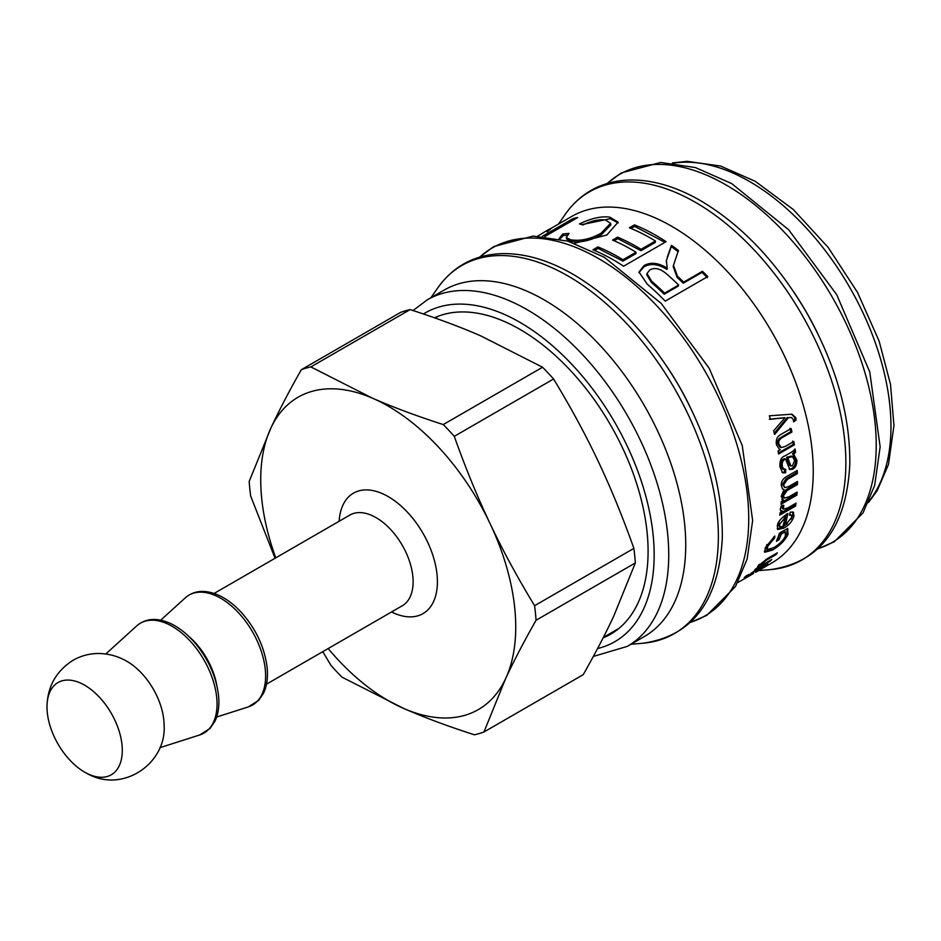 <?xml version="1.0" encoding="UTF-8"?>
<svg xmlns="http://www.w3.org/2000/svg" width="941" height="941" viewBox="0 0 941 941"><rect width="100%" height="100%" fill="white"/><g stroke="black" fill="none" stroke-linecap="round" stroke-linejoin="round"><path stroke-width="1.41" d="M454.28 436.33L553.579 379C570.74 407.265 585.584 434.648 598.123 461.149C610.709 487.626 622.624 516.703 633.881 548.38L534.594 605.698C517.432 577.445 502.576 550.062 490.049 523.549C477.452 497.071 465.536 467.995 454.28 436.33A203.503 117.496 -120 0 0 443.258 424.567C416.887 416.075 393.35 407.312 372.671 398.278L310.859 366.919L410.147 309.601C436.53 318.093 460.055 326.845 480.745 335.878L542.557 367.237L443.258 424.567M553.579 379A203.503 117.496 -120 0 0 542.557 367.237M328.15 648.561A180.319 104.11 -120 0 0 403.795 708.502A180.319 104.11 -120 0 0 505.611 678.661A180.319 104.11 -120 0 0 490.049 523.549A180.319 104.11 -120 0 0 372.671 398.278A180.319 104.11 -120 0 0 270.855 428.12A180.319 104.11 -120 0 0 275.772 557.837M86.525 773.161L86.525 773.161A53.237 30.735 -120 0 0 122.012 744.931A53.237 30.735 -120 0 0 83.314 684.448A53.237 30.735 -120 0 0 47.05 704.727A53.237 30.735 -120 0 0 86.513 773.161C122.671 794.31 167.016 763.08 164.087 724.888A52.249 30.171 -120 0 0 163.816 720.088A52.249 30.171 -120 0 0 127.647 661.758C119.566 656.9 110.767 654.171 101.252 653.572C91.277 653.078 81.914 655.301 73.139 660.229C56.719 670.686 48.026 685.542 47.05 704.785M410.147 309.601A203.503 117.496 -120 0 0 400.584 312.4L301.296 369.719C289.122 391.197 278.971 410.664 270.855 428.12L249.189 481.451A203.503 117.496 -120 0 0 250.659 496.013L275.066 558.248M310.859 366.919A203.503 117.496 -120 0 0 301.296 369.719M635.34 562.941L613.685 616.261C605.557 633.728 595.406 653.195 583.232 674.662L483.945 731.992L505.611 678.661C513.727 661.205 523.878 641.738 536.052 620.26L635.34 562.941A203.503 117.496 -120 0 0 633.881 548.38M536.052 620.26A203.503 117.496 -120 0 0 534.594 605.698M322.775 651.666L330.961 665.381A203.503 117.496 -120 0 0 341.983 677.144L403.795 708.502C424.473 717.536 448.01 726.299 474.382 734.792A203.503 117.496 -120 0 0 483.945 731.992M603.11 637.88A181.178 104.604 -120 0 0 610.568 634.234A181.178 104.604 -120 0 0 638.445 489.402A181.178 104.604 -120 0 0 520.538 329.715A181.178 104.604 -120 0 0 434.483 317.799M593.336 656.453L627.306 646.385L644.303 636.563A200.068 115.508 -120 0 0 675.085 476.64A200.068 115.508 -120 0 0 544.886 300.308A200.068 115.508 -120 0 0 444.234 290.04L427.238 299.85L413.017 310.53M755.623 572.293L771.808 562.953A200.068 115.508 -120 0 0 802.591 403.03A200.068 115.508 -120 0 0 672.392 226.687A200.068 115.508 -120 0 0 571.74 216.43L550.25 228.839M656.63 235.791A200.068 115.508 60 0 1 666.099 241.672L623.589 266.209A200.068 115.508 -120 0 0 614.132 260.328A200.068 115.508 -120 0 0 592.912 249.812L597.923 246.918A200.068 115.508 60 0 1 619.143 257.434A200.068 115.508 60 0 1 622.977 259.728L635.998 252.223A200.068 115.508 -120 0 0 632.152 249.918A200.068 115.508 -120 0 0 612.544 240.073L617.602 237.167A200.068 115.508 60 0 1 637.21 247.001A200.068 115.508 60 0 1 641.044 249.306L655.418 241.002A200.068 115.508 -120 0 0 651.584 238.708A200.068 115.508 -120 0 0 629.4 227.804L634.446 224.887A200.068 115.508 60 0 1 656.63 235.791M788.593 453.821C792.298 451.833 794.451 450.21 795.051 448.939A200.068 115.508 60 0 1 795.545 452.421L793.686 454.244L796.839 460.02C797.062 464.325 795.721 467.383 792.804 469.194L789.793 469.571L785.617 459.137C783.088 459.843 781.959 462.172 782.242 466.113L783.712 469.453L785.747 469.371L785.653 472.747L782.665 472.817L779.995 466.901C779.548 460.643 781.206 456.973 784.982 455.915L788.593 453.821M781.842 499.342L783.465 500.224L781.183 496.401L784.065 489.673L782.877 489.273L781.253 485.603C781.136 481.745 782.83 478.793 786.358 476.734L797.227 470.465A200.068 115.508 60 0 1 797.368 473.652L787.37 479.416L783.582 484.98L784.759 487.544L788.287 486.779L797.486 481.474A200.068 115.508 60 0 1 797.439 484.556L787.147 490.496L783.477 495.695L784.335 498.095L788.899 496.848L797.109 492.108A200.068 115.508 60 0 1 796.886 495.084L781.065 504.223A200.068 115.508 -120 0 0 781.265 501.553L783.465 500.294A200.068 115.508 -120 0 0 783.465 500.224L782.371 499.836M780.242 509.14L781.406 505.658L783.771 505.246L783.347 509.14L787.688 507.987L796.004 503.188A200.068 115.508 60 0 1 795.592 506.011L779.76 515.139A200.068 115.508 -120 0 0 780.148 512.574L782.524 511.21A200.068 115.508 -120 0 0 782.524 511.139L780.771 510.822L780.242 509.14M737.732 582.62L751.13 574.833A200.068 115.508 60 0 1 748.813 576.233A200.068 115.508 60 0 1 746.966 577.256L742.39 579.927M751.271 574.81L753.529 573.445M667.204 257.399L671.439 245.307A200.068 115.508 60 0 1 678.437 250.447L673.474 265.303L677.473 276.231A200.068 115.508 60 0 1 683.684 282.124L702.445 271.29A200.068 115.508 60 0 1 707.726 276.595L665.228 301.132A200.068 115.508 -120 0 0 647.279 284.194L638.986 272.008L644.02 265.633C650.643 261.81 658.382 262.668 667.216 268.209L666.357 260.61L671.298 246.624L678.249 251.718M558.954 238.826L562.706 233.968L569.023 233.392L566.27 237.614L570.669 239.767C580.056 241.367 590.172 239.19 601.04 233.25L610.568 223.276L605.486 220.029C599.241 219.077 591.76 220.7 583.055 224.923L579.444 223.934C591.348 218.241 601.475 215.983 609.827 217.159L618.108 222.147L606.769 235.05L574.433 243.284M542.298 236.332L573.069 218.571A200.068 115.508 60 0 1 577.703 217.536L544.78 236.544M547.086 231.851C553.978 226.605 551.544 227.616 539.781 234.909L537.723 236.097M751.93 572.622L767.75 563.483A200.068 115.508 60 0 1 766.08 564.965L750.259 574.092A200.068 115.508 -120 0 0 751.93 572.622M745.895 576.104L748.93 574.351A200.068 115.508 60 0 1 747.26 575.821L744.225 577.574A200.068 115.508 -120 0 0 745.895 576.104M759.81 564.188L760.304 564.847C758.693 566.635 759.646 566.517 763.151 564.482L771.796 559.495A200.068 115.508 60 0 1 770.244 561.107L754.423 570.246A200.068 115.508 -120 0 0 755.823 568.787L758.07 567.494L758.293 565.812L767.621 558.436L777.372 552.802A200.068 115.508 60 0 1 775.949 554.661L766.327 560.224L759.658 566.047L758.658 564.682M757.587 566.753L758.105 567.458A200.068 115.508 -120 0 0 758.105 567.458L757.376 567.458M787.629 528.348L788.017 534.441C784.923 540.605 779.677 545.839 772.279 550.144L764.692 552.249L765.327 547.674L774.808 535.994L774.702 537.946L767.797 546.239L767.338 549.591L773.384 547.862C779.395 544.31 783.383 540.381 785.347 536.076L785.3 531.747L781.242 534.088A200.068 115.508 60 0 1 779.007 539.769L776.407 541.275A200.068 115.508 -120 0 0 779.536 533.018L787.782 528.489M777.36 525.831C777.607 522.173 781.089 518.032 787.805 513.433A200.068 115.508 60 0 1 785.135 525.231L791.734 517.409L791.44 515.256L789.393 515.115L790.275 512.104L793.404 512.233L793.957 516.127C792.545 521.008 789.158 525.019 783.818 528.16L777.666 529.477L777.36 525.831M779.442 449.316L776.49 444.811C775.596 439.706 777.231 436.165 781.418 434.166L791.169 428.543A200.068 115.508 60 0 1 791.946 431.99L782.312 437.553C779.313 439.376 778.195 441.588 778.948 444.176L781.324 447.551L785.182 446.469L793.828 441.482A200.068 115.508 60 0 1 794.416 444.834L778.583 453.974A200.068 115.508 -120 0 0 778.066 450.939L780.301 449.645A200.068 115.508 -120 0 0 780.289 449.575L779.866 449.469M770.432 419.333A200.068 115.508 -120 0 0 769.338 415.804L792.016 414.193L795.804 417.639L796.074 420.039L793.628 421.862L793.369 419.757L791.534 417.522L788.429 417.639L774.584 434.483A200.068 115.508 -120 0 0 773.655 430.813L784.947 417.71A200.068 115.508 -120 0 0 784.923 417.639L770.432 419.333M794.098 450.116L794.345 451.962L795.545 452.421M794.345 451.962L792.487 453.774L793.686 454.244M792.487 453.774L795.627 459.49C795.851 463.76 794.51 466.795 791.604 468.606L789.217 469.194M783.712 469.453L782.489 468.9L781.042 465.607C780.759 461.69 781.889 459.373 784.418 458.667L785.617 459.137M784.535 468.83L784.453 472.17L785.653 472.747M784.453 472.17L782.089 472.453M792.428 456.561L791.24 456.079L786.535 457.444L789.711 465.442L790.934 465.995L792.487 465.76L794.639 460.455L792.428 456.561L787.735 457.914L790.934 465.995M786.535 457.444L787.735 457.914M796.074 471.123L796.145 473.005L797.368 473.652M796.145 473.005L786.158 478.781L782.371 484.309L784.759 487.544M796.251 482.18L796.227 483.827L797.439 484.556M796.227 483.827L785.935 489.767L782.265 494.931L783.112 497.307L784.335 498.095M795.792 492.872L795.674 494.26L796.886 495.084M795.674 494.26L781.195 502.623M782.324 488.838L784.065 489.673M782.077 505.54L782.147 508.258L783.347 509.14M794.557 504.023L794.392 505.082L795.592 506.011M794.392 505.082L780.03 513.374M780.324 510.234L782.524 511.139M746.26 577.703A200.068 115.508 -120 0 0 746.601 577.503A200.068 115.508 -120 0 0 746.978 577.28M671.298 246.624L671.439 245.307M673.474 265.303L673.191 266.609L677.12 277.372L683.284 283.217L683.684 282.124M683.284 283.217L702.045 272.384L702.445 271.29M702.045 272.384L707.279 277.642M638.927 272.678L643.856 266.926C650.478 263.104 658.182 263.939 666.957 269.42L667.216 268.209M666.957 269.42L667.334 268.138M666.263 261.28L667.016 258.669M646.996 273.525L646.773 274.796L651.431 282.5A198.351 114.52 60 0 1 664.205 294.227L678.238 286.135L678.626 285.041A200.068 115.508 -120 0 0 667.063 274.349C660.547 268.585 654.783 267.126 649.772 269.996L646.996 273.525L651.713 281.3A200.068 115.508 60 0 1 664.605 293.133L678.626 285.041M664.205 294.227L664.605 293.133M631.023 228.463L634.634 226.381L664.958 242.331M634.634 226.381L634.446 224.887M594.512 250.482L598.1 248.412L597.923 246.918M598.1 248.412L622.942 261.116L622.977 259.728M622.942 261.116L635.951 253.6L635.998 252.223M614.12 240.755L617.767 238.649L617.602 237.167M617.767 238.649L641.009 250.682L641.044 249.306M641.009 250.682L655.383 242.378L655.418 241.002M581.961 224.593L610.227 218.712L618.178 222.923M559.86 239.026L563.236 235.532L562.706 233.968M563.236 235.532L567.211 235.132M566.27 237.614L566.729 239.202L571.069 241.331C580.374 242.907 590.466 240.72 601.323 234.779L610.885 224.781L610.568 223.276M573.669 219.865L573.069 218.571M775.396 553.943L775.949 554.661M759.258 565.494L757.952 566.247M787.394 528.477L786.888 533.276L785.217 536.358M770.232 549.438L764.351 551.402M773.643 536.911L774.702 537.946M766.891 544.568L766.221 548.38L767.338 549.591M781.242 534.088L780.089 532.971L784.147 530.63L785.3 531.747M780.089 532.971L777.878 538.605L779.007 539.769M786.264 514.374L783.959 524.184L785.135 525.231M791.44 515.256L789.722 514.033M792.71 511.892L792.769 515.127L791.063 519.197M787.417 523.584L782.653 527.089L777.231 528.783M779.324 521.267L778.63 525.69L779.807 526.725L782.959 526.36A200.068 115.508 -120 0 0 785.053 517.526L779.548 524.56L779.807 526.725M785.053 517.526L783.865 516.55L781.206 518.703M790.005 428.284L790.769 431.707L791.946 431.99M790.769 431.707L781.148 437.271C778.148 439.094 777.019 441.282 777.784 443.858L780.124 447.187L781.324 447.551M792.651 441.117L793.228 444.434L794.416 444.834M793.228 444.434L778.419 452.986M791.463 414.134L794.663 417.439L794.922 419.827L796.074 420.039M794.922 419.827L793.569 420.839M791.534 417.522L788.429 417.639M787.288 417.475L774.278 433.248M769.315 419.239L784.923 417.639M391.538 611.968A69.552 40.157 -120 0 0 437.036 574.645A69.552 40.157 -120 0 0 386.88 495.848A69.552 40.157 -120 0 0 339.16 521.243M266.491 684.166L402.278 605.769A52.378 30.241 -120 0 0 412.84 576.41A52.378 30.241 -120 0 0 388.139 526.925A52.378 30.241 -120 0 0 349.899 515.045L214.113 593.442M265.28 669.486A63.47 36.652 -120 0 0 232.662 607.016A63.47 36.652 -120 0 0 185.283 597.841C194.022 590.336 205.032 589.419 218.312 595.088C226.369 598.735 234.062 604.51 241.355 612.415C256.023 629 264.609 647.349 267.115 667.463C268.103 677.626 266.868 686.271 263.409 693.411L258.599 700.41L248.259 706.926A63.47 36.652 -120 0 0 265.28 669.486M216.712 684.907A53.319 30.782 -120 0 0 188.576 636.175M216.712 697.528A63.47 36.652 -120 0 0 184.083 635.057A63.47 36.652 -120 0 0 136.716 625.883C145.455 618.378 156.453 617.461 169.733 623.13C177.802 626.777 185.483 632.564 192.787 640.468C207.455 657.041 216.042 675.391 218.535 695.505C219.524 705.668 218.288 714.313 214.83 721.453L210.031 728.452L199.692 734.968A63.47 36.652 -120 0 0 216.712 697.528M869.072 501.141A200.068 115.508 -120 0 0 873.554 337.925A200.068 115.508 -120 0 0 750.106 181.825A200.068 115.508 -120 0 0 673.909 163.099M597.57 648.537A189.764 109.556 -120 0 0 647.926 504.505A189.764 109.556 -120 0 0 520.573 322.716A189.764 109.556 -120 0 0 423.438 313.976M627.306 646.385A200.068 115.508 -120 0 0 658.088 486.462A200.068 115.508 -120 0 0 527.889 310.118A200.068 115.508 -120 0 0 427.238 299.85M568.74 276.407A212.525 122.695 -120 0 0 437.741 287.946C453.515 265.832 475.205 254.388 502.812 253.6C525.466 253.352 549.156 260.398 573.857 274.748C614.802 299.297 649.796 336.325 678.861 385.822C708.408 438.118 722.876 488.85 722.288 538.017C718.995 601.005 692.517 636.081 642.868 643.244A212.525 122.695 -120 0 0 713.372 489.12A212.525 122.695 -120 0 0 568.74 276.407M689.777 406.23A201.774 116.496 -120 0 0 666.416 365.79M690.576 622.307A212.525 122.695 -120 0 0 740.72 458.302A212.525 122.695 -120 0 0 599.099 258.881A212.525 122.695 -120 0 0 479.722 257.105M818.07 548.685A212.525 122.695 -120 0 0 868.225 384.693A212.525 122.695 -120 0 0 726.605 185.271A212.525 122.695 -120 0 0 607.227 183.483M817.282 332.62A201.774 116.496 -120 0 0 793.922 292.169M696.246 202.797A212.525 122.695 -120 0 0 565.247 214.336C572.281 204.244 580.856 196.281 590.983 190.447C602.734 183.754 615.837 180.272 630.317 179.99C652.972 179.743 676.65 186.789 701.363 201.139C742.308 225.687 777.301 262.704 806.355 312.212C835.914 364.496 850.382 415.228 849.794 464.407C846.5 527.395 820.023 562.471 770.373 569.623A212.525 122.695 -120 0 0 840.878 415.51A212.525 122.695 -120 0 0 696.246 202.797M795.627 459.49L796.839 460.02M791.604 468.606L792.804 469.194M781.042 465.607L782.242 466.113M787.499 456.891L788.699 457.361M786.158 478.781L787.37 479.416M782.371 484.309L783.582 484.98M785.935 489.767L787.147 490.496M782.265 494.931L783.477 495.695M781.759 506.823L782.959 507.693M677.12 277.372L677.473 276.231M643.856 266.926L644.02 265.633M651.431 282.5L651.713 281.3M610.227 218.712L609.827 217.159M571.069 241.331L570.669 239.767M601.323 234.779L601.04 233.25M765.786 559.519L766.327 560.224M786.888 533.276L788.017 534.441M771.267 548.991L772.279 550.144M766.668 545.074L767.797 546.239M792.769 515.127L793.957 516.127M782.653 527.089L783.818 528.16M778.372 523.549L779.548 524.56M781.148 437.271L782.312 437.553M777.784 443.858L778.948 444.176M794.663 417.439L795.804 417.639M780.148 418.169L781.277 418.31M438.635 316.082L435.213 318.058M618.955 628.4L603.357 637.398M216.642 717.03L248.259 706.926M160.723 620.166L185.283 597.841M159.888 747.683L199.692 734.968M105.792 653.995L136.716 625.883M672.439 162.946L687.071 161.323L720.559 166.039L755.258 181.307L793.334 209.537L828.221 247.495L857.533 292.439L879.129 341.113L890.515 384.41L893.95 425.52L888.504 464.395L877.2 490.626L868.472 502.494M630.999 644.256L642.868 643.244M430.931 297.721L437.741 287.946M479.498 257.164L493.825 246.53L533.159 236.073L567.917 241.167L604.216 257.222L661.194 303.39L709.232 368.331L742.261 445.599L752.647 520.514L747.119 559.095L735.497 586.537L706.773 615.367L690.4 622.46M607.004 183.554L621.331 172.921L660.664 162.464L695.423 167.557L731.722 183.613L788.687 229.78L836.737 294.709L869.766 371.977L880.153 446.893L874.624 485.485L863.003 512.927L834.279 541.757L817.905 548.85M758.493 570.634L770.373 569.623M558.436 224.111L565.247 214.336M751.988 574.386L748.813 576.233M746.601 577.503L744.343 578.809"/></g></svg>
